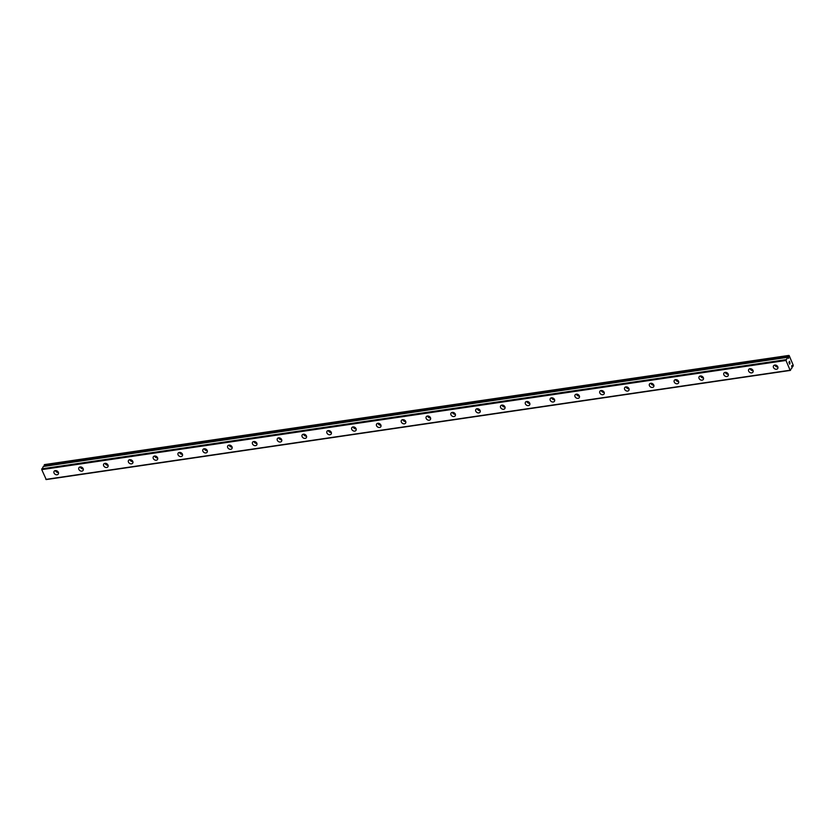 <?xml version="1.0" encoding="UTF-8"?>
<svg xmlns="http://www.w3.org/2000/svg" width="835" height="835" viewBox="0 0 835 835"><rect width="100%" height="100%" fill="white"/><g stroke="black" fill="none" stroke-linecap="round" stroke-linejoin="round"><path stroke-width="1.25" d="M791.684 366.304L791.997 367.181A1.346 0.637 81.7 0 0 792.008 367.88L790.087 370.229L785.996 360.459L787.593 357.328A1.346 0.637 81.7 0 0 787.948 357.505L788.553 358.413L788.428 356.764A1.346 0.637 81.7 0 0 788.417 356.054L789.169 355.543L793.25 365.312L792.832 366.617A1.346 0.637 81.7 0 0 792.478 366.44L791.872 365.532L791.684 366.304M787.687 357.411L788.595 357.276M776.508 369.247A2.495 1.931 32.8 0 1 773.92 368.193A2.495 1.931 32.8 0 1 773.544 365.813A2.495 1.931 32.8 0 1 774.765 365.072A2.495 1.931 32.8 0 1 777.364 366.116A2.495 1.931 32.8 0 1 777.729 368.506A2.495 1.931 32.8 0 1 776.508 369.247M777.865 366.993A2.495 1.931 32.8 0 1 774.87 365.062M751.698 372.88A2.495 1.931 32.8 0 1 749.11 371.836A2.495 1.931 32.8 0 1 748.734 369.446A2.495 1.931 32.8 0 1 749.955 368.715A2.495 1.931 32.8 0 1 752.554 369.759A2.495 1.931 32.8 0 1 752.919 372.149A2.495 1.931 32.8 0 1 751.698 372.88M753.055 370.625A2.495 1.931 32.8 0 1 750.06 368.705M726.899 376.522A2.495 1.931 32.8 0 1 724.3 375.479A2.495 1.931 32.8 0 1 723.935 373.088A2.495 1.931 32.8 0 1 725.156 372.347A2.495 1.931 32.8 0 1 727.744 373.402A2.495 1.931 32.8 0 1 728.12 375.781A2.495 1.931 32.8 0 1 726.899 376.522M728.245 374.268A2.495 1.931 32.8 0 1 725.26 372.337M702.089 380.165A2.495 1.931 32.8 0 1 699.5 379.111A2.495 1.931 32.8 0 1 699.125 376.731A2.495 1.931 32.8 0 1 700.346 375.99A2.495 1.931 32.8 0 1 702.934 377.034A2.495 1.931 32.8 0 1 703.31 379.424A2.495 1.931 32.8 0 1 702.089 380.165M703.446 377.9A2.495 1.931 32.8 0 1 700.45 375.98M677.279 383.797A2.495 1.931 32.8 0 1 674.69 382.754A2.495 1.931 32.8 0 1 674.315 380.363A2.495 1.931 32.8 0 1 675.536 379.633A2.495 1.931 32.8 0 1 678.124 380.677A2.495 1.931 32.8 0 1 678.5 383.067A2.495 1.931 32.8 0 1 677.279 383.797M678.636 381.543A2.495 1.931 32.8 0 1 675.64 379.612M652.469 387.44A2.495 1.931 32.8 0 1 649.88 386.396A2.495 1.931 32.8 0 1 649.505 384.006A2.495 1.931 32.8 0 1 650.726 383.265A2.495 1.931 32.8 0 1 653.314 384.319A2.495 1.931 32.8 0 1 653.69 386.699A2.495 1.931 32.8 0 1 652.469 387.44M653.826 385.185A2.495 1.931 32.8 0 1 650.83 383.255M627.659 391.072A2.495 1.931 32.8 0 1 625.071 390.029A2.495 1.931 32.8 0 1 624.695 387.649A2.495 1.931 32.8 0 1 625.916 386.908A2.495 1.931 32.8 0 1 628.515 387.951A2.495 1.931 32.8 0 1 628.88 390.342A2.495 1.931 32.8 0 1 627.659 391.072M629.016 388.818A2.495 1.931 32.8 0 1 626.02 386.897M602.849 394.715A2.495 1.931 32.8 0 1 600.261 393.671A2.495 1.931 32.8 0 1 599.885 391.281A2.495 1.931 32.8 0 1 601.106 390.55A2.495 1.931 32.8 0 1 603.705 391.594A2.495 1.931 32.8 0 1 604.07 393.974A2.495 1.931 32.8 0 1 602.849 394.715M604.206 392.46A2.495 1.931 32.8 0 1 601.21 390.529M578.05 398.358A2.495 1.931 32.8 0 1 575.451 397.303A2.495 1.931 32.8 0 1 575.085 394.924A2.495 1.931 32.8 0 1 576.307 394.183A2.495 1.931 32.8 0 1 578.895 395.237A2.495 1.931 32.8 0 1 579.271 397.617A2.495 1.931 32.8 0 1 578.05 398.358M579.396 396.103A2.495 1.931 32.8 0 1 576.411 394.172M553.24 401.99A2.495 1.931 32.8 0 1 550.651 400.946A2.495 1.931 32.8 0 1 550.275 398.566A2.495 1.931 32.8 0 1 551.497 397.825A2.495 1.931 32.8 0 1 554.085 398.869A2.495 1.931 32.8 0 1 554.461 401.259A2.495 1.931 32.8 0 1 553.24 401.99M554.597 399.735A2.495 1.931 32.8 0 1 551.601 397.815M528.43 405.633A2.495 1.931 32.8 0 1 525.841 404.589A2.495 1.931 32.8 0 1 525.466 402.199A2.495 1.931 32.8 0 1 526.687 401.468A2.495 1.931 32.8 0 1 529.275 402.512A2.495 1.931 32.8 0 1 529.651 404.892A2.495 1.931 32.8 0 1 528.43 405.633M529.787 403.378A2.495 1.931 32.8 0 1 526.791 401.447M503.62 409.275A2.495 1.931 32.8 0 1 501.031 408.221A2.495 1.931 32.8 0 1 500.656 405.841A2.495 1.931 32.8 0 1 501.877 405.1A2.495 1.931 32.8 0 1 504.465 406.154A2.495 1.931 32.8 0 1 504.841 408.534A2.495 1.931 32.8 0 1 503.62 409.275M504.977 407.021A2.495 1.931 32.8 0 1 501.981 405.09M478.81 412.908A2.495 1.931 32.8 0 1 476.221 411.864A2.495 1.931 32.8 0 1 475.846 409.474A2.495 1.931 32.8 0 1 477.067 408.743A2.495 1.931 32.8 0 1 479.666 409.787A2.495 1.931 32.8 0 1 480.031 412.177A2.495 1.931 32.8 0 1 478.81 412.908M480.167 410.653A2.495 1.931 32.8 0 1 477.171 408.733M454 416.55A2.495 1.931 32.8 0 1 451.411 415.506A2.495 1.931 32.8 0 1 451.036 413.116A2.495 1.931 32.8 0 1 452.257 412.386A2.495 1.931 32.8 0 1 454.856 413.429A2.495 1.931 32.8 0 1 455.221 415.809A2.495 1.931 32.8 0 1 454 416.55M455.357 414.296A2.495 1.931 32.8 0 1 452.361 412.365M429.2 420.193A2.495 1.931 32.8 0 1 426.601 419.139A2.495 1.931 32.8 0 1 426.236 416.759A2.495 1.931 32.8 0 1 427.457 416.018A2.495 1.931 32.8 0 1 430.046 417.062A2.495 1.931 32.8 0 1 430.422 419.452A2.495 1.931 32.8 0 1 429.2 420.193M430.547 417.938A2.495 1.931 32.8 0 1 427.562 416.007M404.39 423.825A2.495 1.931 32.8 0 1 401.802 422.781A2.495 1.931 32.8 0 1 401.426 420.391A2.495 1.931 32.8 0 1 402.647 419.661A2.495 1.931 32.8 0 1 405.236 420.704A2.495 1.931 32.8 0 1 405.612 423.094A2.495 1.931 32.8 0 1 404.39 423.825M405.747 421.571A2.495 1.931 32.8 0 1 402.752 419.65M379.581 427.468A2.495 1.931 32.8 0 1 376.992 426.424A2.495 1.931 32.8 0 1 376.616 424.034A2.495 1.931 32.8 0 1 377.837 423.293A2.495 1.931 32.8 0 1 380.426 424.347A2.495 1.931 32.8 0 1 380.802 426.727A2.495 1.931 32.8 0 1 379.581 427.468M380.937 425.213A2.495 1.931 32.8 0 1 377.942 423.282M354.771 431.111A2.495 1.931 32.8 0 1 352.182 430.056A2.495 1.931 32.8 0 1 351.806 427.677A2.495 1.931 32.8 0 1 353.028 426.935A2.495 1.931 32.8 0 1 355.616 427.979A2.495 1.931 32.8 0 1 355.992 430.369A2.495 1.931 32.8 0 1 354.771 431.111M356.127 428.846A2.495 1.931 32.8 0 1 353.132 426.925M329.961 434.743A2.495 1.931 32.8 0 1 327.372 433.699A2.495 1.931 32.8 0 1 326.996 431.309A2.495 1.931 32.8 0 1 328.218 430.578A2.495 1.931 32.8 0 1 330.817 431.622A2.495 1.931 32.8 0 1 331.182 434.012A2.495 1.931 32.8 0 1 329.961 434.743M331.318 432.488A2.495 1.931 32.8 0 1 328.322 430.557M305.151 438.385A2.495 1.931 32.8 0 1 302.562 437.342A2.495 1.931 32.8 0 1 302.186 434.952A2.495 1.931 32.8 0 1 303.408 434.21A2.495 1.931 32.8 0 1 306.007 435.265A2.495 1.931 32.8 0 1 306.372 437.644A2.495 1.931 32.8 0 1 305.151 438.385M306.508 436.131A2.495 1.931 32.8 0 1 303.512 434.2M280.351 442.018A2.495 1.931 32.8 0 1 277.752 440.974A2.495 1.931 32.8 0 1 277.387 438.594A2.495 1.931 32.8 0 1 278.608 437.853A2.495 1.931 32.8 0 1 281.197 438.897A2.495 1.931 32.8 0 1 281.572 441.287A2.495 1.931 32.8 0 1 280.351 442.018M281.698 439.763A2.495 1.931 32.8 0 1 278.713 437.843M255.541 445.66A2.495 1.931 32.8 0 1 252.953 444.617A2.495 1.931 32.8 0 1 252.577 442.226A2.495 1.931 32.8 0 1 253.798 441.496A2.495 1.931 32.8 0 1 256.387 442.54A2.495 1.931 32.8 0 1 256.762 444.919A2.495 1.931 32.8 0 1 255.541 445.66M256.898 443.406A2.495 1.931 32.8 0 1 253.903 441.475M230.731 449.303A2.495 1.931 32.8 0 1 228.143 448.249A2.495 1.931 32.8 0 1 227.767 445.869A2.495 1.931 32.8 0 1 228.988 445.128A2.495 1.931 32.8 0 1 231.577 446.182A2.495 1.931 32.8 0 1 231.953 448.562A2.495 1.931 32.8 0 1 230.731 449.303M232.088 447.049A2.495 1.931 32.8 0 1 229.093 445.118M205.921 452.935A2.495 1.931 32.8 0 1 203.333 451.892A2.495 1.931 32.8 0 1 202.957 449.512A2.495 1.931 32.8 0 1 204.178 448.771A2.495 1.931 32.8 0 1 206.767 449.814A2.495 1.931 32.8 0 1 207.143 452.205A2.495 1.931 32.8 0 1 205.921 452.935M207.278 450.681A2.495 1.931 32.8 0 1 204.283 448.76M181.112 456.578A2.495 1.931 32.8 0 1 178.523 455.534A2.495 1.931 32.8 0 1 178.147 453.144A2.495 1.931 32.8 0 1 179.368 452.413A2.495 1.931 32.8 0 1 181.967 453.457A2.495 1.931 32.8 0 1 182.333 455.837A2.495 1.931 32.8 0 1 181.112 456.578M182.468 454.323A2.495 1.931 32.8 0 1 179.473 452.393M156.302 460.221A2.495 1.931 32.8 0 1 153.713 459.166A2.495 1.931 32.8 0 1 153.337 456.787A2.495 1.931 32.8 0 1 154.559 456.046A2.495 1.931 32.8 0 1 157.157 457.1A2.495 1.931 32.8 0 1 157.523 459.48A2.495 1.931 32.8 0 1 156.302 460.221M157.658 457.966A2.495 1.931 32.8 0 1 154.663 456.035M131.502 463.853A2.495 1.931 32.8 0 1 128.903 462.809A2.495 1.931 32.8 0 1 128.538 460.419A2.495 1.931 32.8 0 1 129.759 459.688A2.495 1.931 32.8 0 1 132.347 460.732A2.495 1.931 32.8 0 1 132.723 463.122A2.495 1.931 32.8 0 1 131.502 463.853M132.849 461.598A2.495 1.931 32.8 0 1 129.863 459.678M106.692 467.496A2.495 1.931 32.8 0 1 104.104 466.452A2.495 1.931 32.8 0 1 103.728 464.062A2.495 1.931 32.8 0 1 104.949 463.331A2.495 1.931 32.8 0 1 107.538 464.375A2.495 1.931 32.8 0 1 107.913 466.755A2.495 1.931 32.8 0 1 106.692 467.496M108.049 465.241A2.495 1.931 32.8 0 1 105.053 463.31M81.882 471.138A2.495 1.931 32.8 0 1 79.294 470.084A2.495 1.931 32.8 0 1 78.918 467.704A2.495 1.931 32.8 0 1 80.139 466.963A2.495 1.931 32.8 0 1 82.728 468.007A2.495 1.931 32.8 0 1 83.103 470.397A2.495 1.931 32.8 0 1 81.882 471.138M83.239 468.884A2.495 1.931 32.8 0 1 80.243 466.953M57.072 474.771A2.495 1.931 32.8 0 1 54.484 473.727A2.495 1.931 32.8 0 1 54.108 471.337A2.495 1.931 32.8 0 1 55.329 470.606A2.495 1.931 32.8 0 1 57.918 471.65A2.495 1.931 32.8 0 1 58.293 474.04A2.495 1.931 32.8 0 1 57.072 474.771M58.429 472.516A2.495 1.931 32.8 0 1 55.434 470.596M43.347 466.483L41.75 469.625L46.238 479.561L790.484 370.396M788.731 355.439L44.485 464.604L44.172 465.231A1.346 0.637 81.7 0 1 44.182 465.93L44.297 466.327M789.461 361.43L789.785 362.213L789.461 361.43M788.918 362.265L789.252 363.048L788.918 362.265M789.2 363.11L789.461 361.263M789.659 364.196L789.993 363.027M41.75 469.625L785.996 360.459M45.841 479.394L790.087 370.229M41.75 468.842L785.996 359.676M791.653 366.106L792.248 366.022M43.263 466.504L787.509 357.328M44.203 466.118L788.449 356.942M44.182 465.93L788.428 356.764M44.172 465.231L788.417 356.054M44.192 465.053L788.438 355.887M791.872 366.763L792.885 366.638M791.768 366.544L792.478 366.44M791.726 366.45L792.384 366.356M43.295 466.473L787.541 357.307"/></g></svg>
